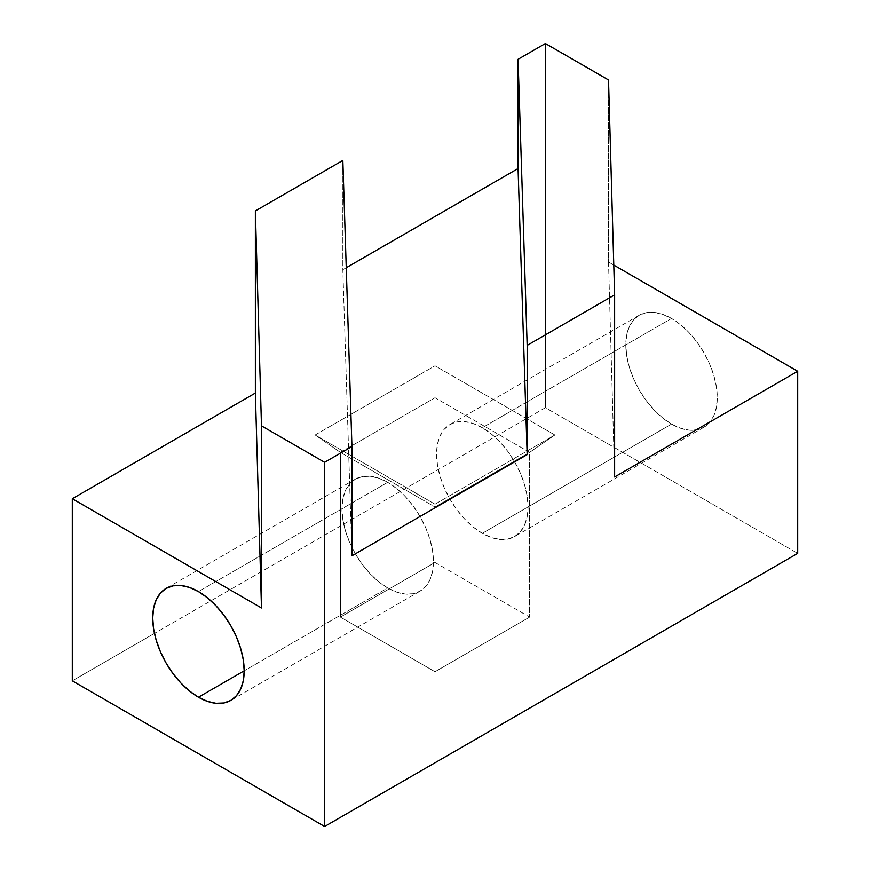 <?xml version="1.0" encoding="UTF-8"?>
<svg xmlns="http://www.w3.org/2000/svg" width="870" height="870" viewBox="0 0 870 870"><rect width="100%" height="100%" fill="white"/><g stroke="black" fill="none" stroke-linecap="round" stroke-linejoin="round"><path stroke-width="0.65" stroke-dasharray="4.35 3.26" d="M671.542 318.463A64.674 37.345 -120 0 0 639.211 315.255A64.674 37.345 -120 0 0 629.293 367.086A64.674 37.345 -120 0 0 671.542 424.081L482.306 533.332A64.674 37.345 60 0 1 440.057 476.336A64.674 37.345 60 0 1 449.975 424.517A64.674 37.345 60 0 1 482.306 427.714L671.542 318.463L680.471 324.63L689.051 332.59L696.957 342.03L703.884 352.6L709.572 363.888L713.802 375.448L716.401 386.867L717.282 397.677L716.401 407.464L713.802 415.871L709.572 422.559L703.884 427.279L696.957 429.845L689.051 430.161L680.471 428.214L671.542 424.081L662.625 417.915L654.044 409.955L646.138 400.504L639.211 389.934L633.523 378.657L629.293 367.086L626.694 355.678L625.813 344.868L626.694 335.07L629.293 326.663L633.523 319.975L639.211 315.255L646.138 312.689L654.044 312.373L662.625 314.32L671.542 318.463L482.306 427.714L491.235 433.88L499.815 441.84L507.721 451.28L514.649 461.85L520.336 473.139L524.556 484.71L527.166 496.117L528.046 506.927L527.166 516.726L524.556 525.121L520.336 531.82L514.649 536.529L507.721 539.096L499.815 539.411L491.235 537.464L482.306 533.332L473.389 527.166L464.808 519.205L456.902 509.766L449.975 499.195L444.287 487.907L440.057 476.336L437.458 464.928L436.577 454.118L437.458 444.331L440.057 435.924L444.287 429.236L449.975 424.517L456.902 421.95L464.808 421.635L473.389 423.581L482.306 427.714A64.674 37.345 60 0 1 524.556 484.71A64.674 37.345 60 0 1 514.649 536.54A64.674 37.345 60 0 1 482.306 533.332L671.542 424.081A64.674 37.345 -120 0 0 703.884 427.279A64.674 37.345 -120 0 0 713.802 375.459A64.674 37.345 -120 0 0 671.542 318.463M387.694 482.339A64.674 37.345 -120 0 0 355.351 479.142A64.674 37.345 -120 0 0 345.444 530.961A64.674 37.345 -120 0 0 387.694 587.957L244.187 670.813L387.694 587.957L396.611 592.1L405.192 594.047L413.098 593.731L420.025 591.165L425.713 586.445L429.943 579.757L432.542 571.351L433.423 561.552L432.542 550.743L429.943 539.335L425.713 527.764L420.025 516.486L413.098 505.916L405.192 496.465L396.611 488.505L387.694 482.339L378.765 478.206L370.185 476.26L362.279 476.575L355.351 479.142L349.664 483.861L345.444 490.549L342.834 498.956L341.953 508.743L342.834 519.553L345.444 530.972L349.664 542.532L355.351 553.82L362.279 564.391L370.185 573.83L378.765 581.791L387.694 587.957A64.674 37.345 -120 0 0 420.025 591.165A64.674 37.345 -120 0 0 429.943 539.335A64.674 37.345 -120 0 0 387.694 482.339L198.458 591.6L387.694 482.339M608.521 262.044L614.633 476.967L608.521 262.044L608.521 79.953L608.521 262.044L613.785 265.078L608.521 262.044M545.392 407.693L154.458 633.393L545.392 407.693L797.703 553.363L545.392 407.693L545.392 43.5L545.392 407.693M154.447 633.393L72.297 680.829L154.447 633.393M529.623 617.091L435 671.727L340.377 617.091L435 562.466L529.623 617.091L529.623 452.356L435 397.731L435 562.466L529.623 617.091L435 671.727L340.377 617.091L435 562.466L435 397.731L340.377 452.356L340.377 617.091L340.377 452.356L435 506.992L435 671.727L435 506.992L529.623 452.356L529.623 617.091M346.249 267.732L342.834 269.7L342.834 160.439L342.834 269.7L351.937 555.789L342.834 269.7L346.249 267.732M340.377 452.356L435 506.992L435 504.198L315.147 435L340.377 452.356L315.147 435L435 365.802L435 397.731L340.377 452.356M435 506.992L529.623 452.356L554.853 435L435 504.198L435 506.992M529.623 452.356L435 397.731L435 365.802L554.853 435L529.623 452.356M435 504.198L315.147 435L435 365.802L554.853 435L435 504.198M639.211 315.255L449.975 424.517M355.351 479.142L166.116 588.392M420.025 591.165L230.789 700.415M703.884 427.279L514.649 536.54"/><path stroke-width="1.3" d="M198.458 697.218A64.674 37.345 60 0 1 156.198 640.222A64.674 37.345 60 0 1 166.116 588.392A64.674 37.345 60 0 1 198.458 591.6L189.529 587.467L180.949 585.51L173.043 585.825L166.116 588.392L160.428 593.112L156.198 599.8L153.599 608.206L152.718 618.004L153.599 628.814L156.198 640.222L160.428 651.793L166.116 663.081L173.043 673.641L180.949 683.091L189.529 691.052L198.458 697.218L207.375 701.35L215.956 703.297L223.862 702.982L230.789 700.415L236.477 695.695L240.707 689.007L243.306 680.601L244.187 670.813L198.458 697.218L244.187 670.813L243.306 660.004L240.707 648.596L236.477 637.025L230.789 625.737L223.862 615.166L215.956 605.727L207.375 597.766L198.458 591.6A64.674 37.345 60 0 1 240.707 648.596A64.674 37.345 60 0 1 230.789 700.415A64.674 37.345 60 0 1 198.458 697.218M324.608 462.307L261.478 425.865L255.367 210.942L342.834 160.439L351.937 446.538L324.608 462.307L324.608 826.5L797.703 553.363L797.703 371.272L613.785 265.078L797.703 371.272L797.703 553.363L324.608 826.5L72.297 680.829L324.608 826.5L324.608 462.307L351.937 446.538L351.937 555.789L527.166 454.629L527.166 345.368L614.633 294.865L614.633 476.967L797.703 371.272L614.633 476.967L614.633 294.865L527.166 345.368L518.063 59.28L518.063 168.53L346.249 267.732L518.063 168.53L518.063 59.28L545.392 43.5L518.063 59.28L527.166 345.368L527.166 454.629L518.063 168.53L527.166 454.629L351.937 555.789L351.937 446.538L342.834 160.439L255.367 210.942L255.367 393.033L72.297 498.727L261.478 607.956L255.367 393.033L72.297 498.727L72.297 680.829L72.297 498.727L261.478 607.956L261.478 425.865L324.608 462.307M608.521 79.953L545.392 43.5L608.521 79.953L614.633 294.865L608.521 79.953M261.478 425.865L261.478 607.956L255.367 393.033L255.367 210.942L261.478 425.865"/></g></svg>
